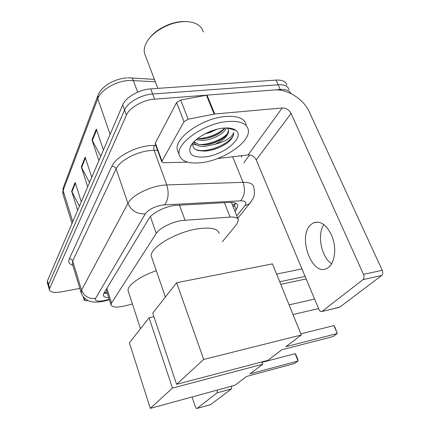 <?xml version="1.0" encoding="UTF-8"?>
<svg xmlns="http://www.w3.org/2000/svg" width="430" height="430" viewBox="0 0 430 430"><rect width="100%" height="100%" fill="white"/><g stroke="black" fill="none" stroke-linecap="round" stroke-linejoin="round"><path stroke-width="0.64" d="M222.358 241.762L236.822 224.116L238.43 220.101C237.951 217.838 235.172 216.833 230.093 217.091L181.825 220.488C171.731 221.961 159.331 228.266 156.267 233.399L111.542 303.005L111.021 304.908C112.289 307.493 117.282 307.746 125.99 305.655L132.408 303.956M106.199 289.621L111.021 304.908M234.979 211.404L236.22 209.835L237.801 205.642C237.29 203.304 234.527 202.224 229.512 202.401L174.429 205.475C164.281 206.846 151.924 213.237 148.952 218.558L103.802 293.427L103.329 295.346C103.7 296.791 105.501 297.565 108.736 297.667M215.801 129.581L208.55 132.977M79.824 288.406L61.823 291.798C54.631 292.997 50.503 292.368 49.428 289.911L49.638 288.423L126.409 115.1C129.398 107.694 143.104 99.862 154.601 99.158L280.301 89.494C286.084 89.166 289.6 90.51 290.836 93.52M249.567 154.918L243.762 162.873M47.332 282.596L47.461 280.844L122.749 104.861C125.668 97.347 139.272 89.499 150.731 88.876L276.071 80.087L278.178 84.78C284.488 84.474 288.073 86.097 288.938 89.65C288.073 86.097 284.488 84.474 278.178 84.78L152.661 94.003L278.178 84.78L280.301 89.494M122.749 104.861L124.571 109.967C127.527 102.507 141.18 94.665 152.661 94.003C141.18 94.665 127.527 102.507 124.571 109.967L48.547 284.628L124.571 109.967L126.409 115.1M48.413 286.364L48.547 284.628L48.413 286.364M107.446 293.577L104.038 293.04M235.683 203.213L233.194 206.905M79.41 206.163L71.659 191.216L77.642 210.291M81.291 201.772L75.153 182.411L71.659 191.216M100.765 156.24L91.993 139.965L98.889 160.632M103.42 150.032L96.325 129.038L91.993 139.965M89.515 182.546L81.286 166.958L87.693 186.803M91.746 177.327L85.161 157.181L81.286 166.958M276.071 80.087C282.37 79.803 285.961 81.453 286.842 85.043M328.961 267.051C334.846 262.101 336.518 248.502 332.428 237.236C327.23 225.18 320.866 220.386 313.341 222.864L310.637 224.825C297.399 236.634 312.003 276.753 326.929 268.417L328.961 267.051M155.268 144.061L155.327 143.05L161.986 161.148L184.018 121.706L176.585 102.566L180.665 100.029L207.045 95.127L274.19 89.967C287.186 88.736 303.575 98.965 309.224 111.762L382.232 270.287C383.092 272.545 382.915 274.281 381.695 275.49L362.99 279.629C364.178 278.409 364.344 276.657 363.49 274.367L291.088 113.466C289.073 109.827 286.117 107.994 282.225 107.968L214.737 114.025L188.157 119.185L184.018 121.706M155.327 143.05L176.585 102.566M217.51 158.573L248.094 154.918C251.722 154.843 254.426 156.504 256.216 159.901L318.936 309.401C319.786 311.175 320.764 311.879 321.877 311.503L339.705 307.187L381.695 275.49M339.705 307.187L338.921 307.461M322.091 311.368L362.99 279.629M161.986 161.148L161.825 161.9L163.599 162.744L187.63 162.142M331.605 263.843C321.285 257.075 316.878 234.565 323.887 224.551M149.28 38.458C155.88 29.288 171 21.699 183.282 21.511L188.292 21.758M145.571 56.12L144.507 53.315C143.814 50.224 144.367 46.854 146.173 43.204C151.355 32.218 169.517 21.79 184.207 21.634C189.625 21.516 194.07 22.478 197.537 24.515C200.606 26.386 202.503 28.864 203.223 31.944M201.219 162.68C188.55 163.98 181.218 161.347 179.229 154.778C175.709 143.496 204.379 123.173 227.631 121.507C239.892 120.685 246.777 123.399 248.277 129.645C250.986 141.733 223.385 160.476 201.219 162.68M178.326 152.387L177.364 149.85C173.79 138.433 202.331 118.046 225.551 116.471C237.801 115.697 244.691 118.47 246.223 124.786M193.124 142.706C192.129 146.63 193.849 149.253 198.289 150.575L204.992 151.124C213.834 150.28 221.67 147.227 228.507 141.97C232.125 138.653 233.861 135.563 233.726 132.709C231.749 137.584 225.476 141.454 214.898 144.313C224.041 140.051 228.609 135.412 228.593 130.392L228.346 129.554L228.593 130.392M228.346 129.554L227.276 127.968L235.936 130.43C245.326 137.331 223.519 155.289 204.911 156.923C193.07 157.81 188.2 154.515 190.302 147.038C193.312 138.998 210.232 129.204 223.385 128.124C229.147 127.608 233.329 128.376 235.936 130.43M197.359 138.713L201.88 138.954C211.759 137.906 219.284 134.499 224.46 128.747L224.992 128M196.096 139.755L202.471 140.443C212.291 140.099 224.508 133.52 226.411 127.957M204.836 133.918L211.098 132.085L216.666 129.349M193.951 141.798L198.638 144.48L204.234 144.921C212.732 144.571 223.423 139.594 227.04 134.569L228.556 130.295M193.785 141.975C195.263 145.141 198.939 146.619 204.825 146.42L214.898 144.313M204.207 138.75C210.7 137.482 216.376 135.192 221.235 131.881M192.855 143.916L196.585 144.991M205.825 144.792C212.877 143.512 219.004 141.051 224.202 137.417M231.329 129.118L231.48 128.436M206.701 150.968C215.328 149.629 222.595 146.625 228.507 141.97M197.52 138.589C206.389 138.836 219.214 133.816 224.799 128.011M198.703 144.491C208.002 145.136 222.197 139.621 227.862 133.327M230.824 128.973L231.028 128.344M195.736 149.522C207.76 154.408 234.834 141.481 233.726 132.709M151.849 257.753L151.408 256.468C148.758 248.406 175.397 232.114 197.698 228.835C210.743 227.008 217.908 228.561 219.182 233.485M281.811 349.767L332.852 336.631L337.292 333.524L285.885 346.682L301.301 334.997L203.702 359.453L176.579 384.302L267.804 360.383L281.811 349.767M333.927 325.591L334.825 326.967L337.292 333.524L333.927 325.591L300.833 333.852M176.579 384.302L152.731 313.142L176.644 282.714L272.464 263.88L301.301 334.997M176.644 282.714L203.702 359.453M276.603 274.077L301.946 268.9M279.715 281.757L305.101 276.425M306.155 278.941L280.752 284.321M128.398 291.669L128.129 290.847C126.753 285.773 139.798 276.237 156.316 270.733M246.621 376.433L294.346 363.581L298.038 360.996L249.991 373.88L262.682 364.264L172.462 388.075L150.301 408.382L234.984 385.253L246.621 376.433M295.114 353.659L295.99 354.874L298.038 360.012L298.038 360.996L295.114 353.659L261.961 362.361M261.805 361.958L262.682 364.264M150.301 408.382L129.409 342.812L149.086 317.781L172.462 388.075M153.935 316.733L149.086 317.781M83.291 296.808L84.323 300.21L85.167 298.7M231.754 386.135L231.458 388.903L217.096 392.853L217.36 390.064M192.038 396.981L195.317 406.608C195.844 407.989 196.397 408.602 196.978 408.457L210.716 404.56L231.458 388.903M197.048 408.409L217.096 392.853M84.323 300.21L85.79 300.785L88.021 300.495M179.45 205.056L185.002 220.128M106 289.782L106.602 290.906M235.371 203.884L232.496 205.142M150.393 216.661L156.267 233.399M224.428 202.67L230.093 217.091M106.893 288.299L111.542 303.005M236.753 215.865L244.826 205.82C247.142 202.487 245.724 200.815 240.569 200.821L162.492 204.986C154.3 206.583 148.565 209.544 145.292 213.866L95.578 298.404C94.681 300.952 97.357 301.709 103.614 300.683L109.247 299.28M81.206 292.97L81.544 290.11L127.914 203.401C131.564 195.908 148.382 186.98 162.368 185.308L166.77 184.932L154.117 150.339L149.753 150.591C135.918 151.914 119.508 160.933 116.121 168.877L72.718 260.967L72.455 264.025M72.858 265.353C69.192 264.079 67.994 261.934 69.251 258.908L111.848 166.286C113.885 166.238 115.315 167.098 116.121 168.877L127.914 203.401C131.3 210.797 137.089 214.285 145.292 213.866M104.861 300.946L105.484 300.253M111.848 166.286C115.557 157.299 134.079 147.06 149.694 145.625L155.746 145.362M242.085 155.638L241.391 157.117M154.601 99.158L150.731 88.876M49.638 288.423L47.461 280.844M164.674 204.766C168.409 199.558 169.108 192.946 166.77 184.932L243.068 182.341L232.646 156.762M240.569 200.821C244.632 195.94 245.465 189.786 243.068 182.341C249.459 182.239 252.99 183.755 253.662 186.889C254.909 191.678 254.651 195.688 252.878 198.902L249.534 203.691L251.066 201.847M157.573 150.333L154.117 150.339C153.553 148.42 153.714 146.759 154.612 145.362M95.578 298.404C88.806 299.06 84.13 296.291 81.544 290.11L72.718 260.967C72.095 259.467 70.939 258.785 69.251 258.908M244.826 205.82L249.534 203.691L237.709 218.284M234.425 205.325L236.22 209.835M155.327 81.738L129.167 80.437C115.971 81.071 100.69 90.047 97.793 98.647L98.002 95.181C101.539 86.333 114.482 78.744 126.431 77.954M127.355 77.9L130.145 77.894C131.467 77.561 132.531 78.405 133.338 80.421L137.665 92.165M97.621 96.207L63.387 187.416L63.027 194.306M110.112 134.391L97.793 98.647L63.135 190.517L72.772 221.686M81.582 167.657L85.425 157.987M92.31 140.691L96.61 129.881M71.939 191.887L75.4 183.191M256.216 159.901L291.088 113.466M248.094 154.918L282.225 107.968M207.045 95.127L214.737 114.025M363.49 274.367L382.232 270.287M214.129 114.111L206.438 95.207M180.665 100.029L188.157 119.185M107.054 292.335L104.302 292.604M231.587 202.852L238.016 219.047M72.525 264.256L81.06 292.502C81.173 293.362 81.942 294.824 83.366 296.894C86.645 299.887 88.994 301.382 90.407 301.387C93.213 302.365 97.39 302.365 102.942 301.392L109.397 299.769M49.428 289.911L47.268 282.365M237.36 204.529L237.801 205.642M131.467 77.981L154.44 79.399M72.02 223.444L62.834 193.677L63.054 188.27M318.05 222.047L313.341 222.864M321.877 311.503L339.485 307.321M161.825 161.9L155.176 143.824M157.853 88.376L144.507 53.315M179.229 154.778L177.364 149.85M192.242 143.792L190.302 147.038M195.999 144.63L195.107 144.684M165.378 297.049L151.408 256.468M289.089 304.881L314.604 299.076M293.007 314.55L318.576 308.546M140.492 328.713L128.129 290.847M196.978 408.457L210.641 404.608M84.269 300.473L83.071 296.517"/></g></svg>
